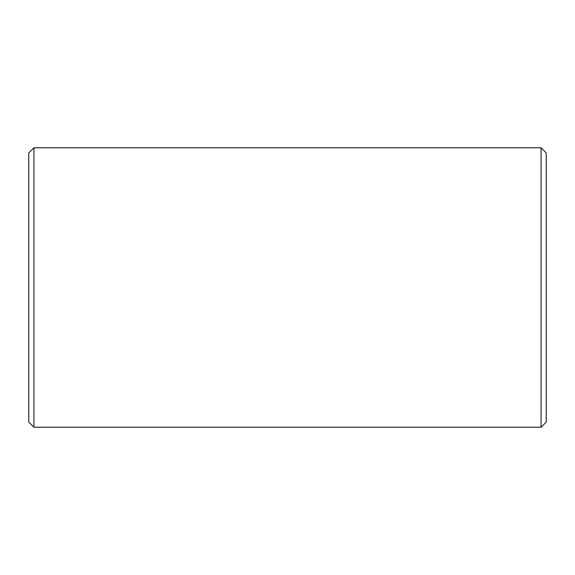 <?xml version="1.0" encoding="UTF-8"?>
<svg xmlns="http://www.w3.org/2000/svg" width="575" height="575" viewBox="0 0 575 575"><rect width="100%" height="100%" fill="white"/><g stroke="black" fill="none" stroke-linecap="round" stroke-linejoin="round"><path stroke-width="0.86" d="M546.25 152.95L546.25 422.05L541.075 427.225L541.075 147.775L546.25 152.95M33.925 427.225L28.75 422.05L28.75 152.95L33.925 147.775L33.925 427.225L541.075 427.225M33.925 147.775L541.075 147.775"/></g></svg>
